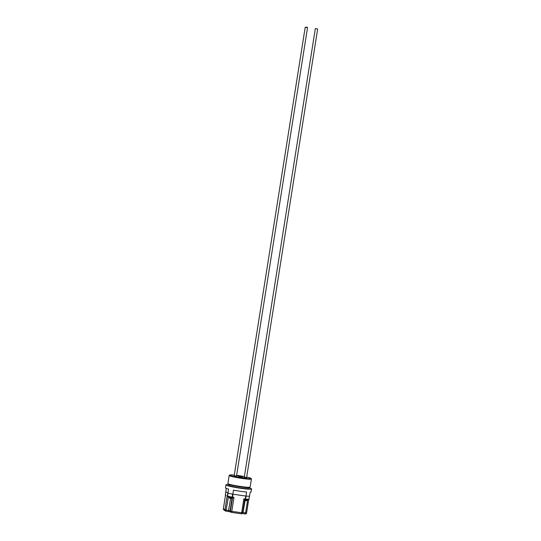 <?xml version="1.0" encoding="UTF-8"?>
<svg xmlns="http://www.w3.org/2000/svg" width="541" height="541" viewBox="0 0 541 541"><rect width="100%" height="100%" fill="white"/><g stroke="black" fill="none" stroke-linecap="round" stroke-linejoin="round"><path stroke-width="0.81" d="M244.275 477.23L246.601 477.602M315.315 28.7L244.262 477.318L246.588 477.689L317.641 29.072L315.586 28.504M234.172 475.782L236.498 476.148M234.158 475.87L236.485 476.236L307.531 27.611L305.212 27.253L234.158 475.87M306.26 27.104L307.335 27.341L306.26 27.104M232.346 497.842L232.353 497.842A0.703 0.703 0 0 1 232.312 497.835L232.556 497.22L232.17 497.152L232.312 497.835L227.923 496.881A0.703 0.521 -75.8 0 0 227.991 496.888A12.247 1.008 9 0 0 229.54 497.253A12.247 1.008 9 0 0 230.446 497.456A12.247 1.008 9 0 0 232.285 497.828M229.587 497.274L230.358 497.436M229.377 498.119L230.554 498.234M232.65 494.136L232.17 497.152A12.957 1.062 -171 0 1 227.578 496.151L227.409 496.097A0.703 0.697 124.1 0 0 227.7 496.78A0.703 0.703 0 0 0 227.923 496.881A0.703 0.521 -75.8 0 1 227.578 496.151L228.052 493.135A12.957 1.062 9 0 0 230.168 493.629A12.957 1.062 -171 0 1 228.025 493.128A12.957 1.062 -171 0 1 227.923 493.101L225.8 491.661L226.314 488.395M225.989 495.536L225.34 494.684A0.703 0.703 0 0 0 225.496 495.252A0.703 0.697 -55.9 0 1 225.347 494.697L225.827 491.681L225.347 494.677M225.827 491.681L227.889 493.081L227.179 495.935L227.93 496.848M249.428 496.205L248.948 499.221A12.957 1.062 -171 0 1 245.634 499.086L245.066 499.668A0.703 0.473 -85.3 0 0 245.114 499.674L245.114 499.674A0.703 0.473 -85.3 0 0 245.634 499.086L246.114 496.07M245.168 499.674A12.247 1.008 9 0 0 246.534 499.769A12.247 1.008 9 0 0 247.19 499.789M248.617 499.722A0.703 0.697 124.1 0 0 248.995 499.215L248.948 499.221A0.703 0.649 87.6 0 1 248.197 499.789M248.657 499.708L246.574 512.969L245.6 512.909L245.229 513.943A1.177 1.177 0 0 0 246.574 512.969A1.177 1.156 124.1 0 1 245.262 513.95M232.711 497.889L233.983 497.422L231.778 511.333L230.446 511.042A1.177 1.156 124.1 0 0 231.413 512.368L231.778 511.333L241.658 512.753L243.856 498.843L244.688 499.613L242.632 512.807L241.658 512.753L241.286 513.781A1.177 1.177 0 0 0 242.632 512.807L244.721 499.62M241.32 513.788A1.177 1.156 124.1 0 0 242.611 512.821M231.447 512.368L241.286 513.781L231.426 512.374A1.177 1.177 0 0 1 230.933 512.178L230.54 511.914A1.177 1.156 124.1 0 1 230.053 510.778L224.975 509.845A1.177 1.156 124.1 0 0 225.942 511.171L228.39 496.996M227.179 495.935L224.975 509.845L223.379 508.729A1.177 1.177 0 0 0 223.866 509.906A1.177 1.156 -55.9 0 1 223.372 508.763L225.577 494.853L223.359 508.743M245.073 499.668L245.066 499.668A0.703 0.703 0 0 0 245.114 499.674L248.339 499.803A0.703 0.703 0 0 0 249.009 499.208L249.469 496.205L249.009 499.208M248.644 487.799A12.957 1.062 -171 0 1 251.396 488.746A12.957 1.062 -171 0 1 251.558 488.956L251.085 491.925A12.957 1.062 9 0 1 250.152 492.168L249.509 496.205A12.957 1.062 -171 0 1 245.966 496.063L232.84 494.176A12.957 1.062 -171 0 1 230.168 493.629M251.558 488.956A12.957 1.062 -171 0 1 239.704 488.158A12.957 1.062 -171 0 1 226.131 485.115A12.957 1.062 -171 0 1 225.969 484.905L225.496 487.874A12.957 1.062 9 0 0 228.559 489.071L227.923 493.101M232.84 494.176L233.482 490.139A12.957 1.062 9 0 0 246.601 492.026L245.966 496.063M225.969 484.905A12.957 1.062 -171 0 1 229.1 484.709M246.615 477.5L244.289 477.128M239.961 476.499L236.999 475.837L239.142 475.945L242.097 476.641L239.961 476.499M236.512 476.046L234.185 475.681M240.779 477.054L243.734 477.75L238.635 476.946L240.779 477.054M227.923 483.627L228.316 484.161A10.786 0.886 9 0 0 228.43 484.263A10.786 0.886 9 0 0 239.291 486.724A10.786 0.886 9 0 0 249.55 487.529L250.091 487.137A11.26 0.926 -171 0 1 239.379 486.305A11.26 0.926 -171 0 1 228.045 483.735A11.26 0.926 -171 0 1 227.923 483.627A11.26 0.926 -171 0 1 227.903 483.546L229.174 475.478A11.26 0.926 9 0 0 229.323 475.661A11.26 0.926 9 0 0 241.117 478.305A11.26 0.926 9 0 0 251.416 479.001A11.26 0.926 9 0 0 251.389 478.92L251.004 478.386A10.786 0.886 -171 0 1 241.597 477.859A10.786 0.886 -171 0 1 229.851 475.268A10.786 0.886 -171 0 1 229.763 475.025A10.786 0.886 -171 0 1 234.28 475.086M251.416 479.001L250.138 487.069A11.26 0.926 -171 0 1 250.091 487.137M229.763 475.025L229.228 475.411A11.26 0.926 9 0 0 229.174 475.478M236.62 475.35A10.786 0.886 -171 0 1 244.376 476.574M246.689 477.047A10.786 0.886 -171 0 1 251.004 478.386M248.664 487.671L248.535 488.482A9.894 0.811 -171 0 1 239.48 487.867A9.894 0.811 -171 0 1 229.12 485.548A9.894 0.811 -171 0 1 228.992 485.385L229.12 484.574M246.649 499.776L247.156 499.796M244.64 500.31L245.817 500.432M231.71 498.437L230.885 498.464L231.67 498.477M230.534 498.369L229.323 498.078L229.384 497.226M231.906 497.754L231.731 498.457L230.899 498.423M233.983 497.422L232.556 497.22L233.036 494.203M245.763 496.029L245.283 499.045L243.856 498.843M247.677 499.81L245.6 512.909L242.679 512.503M242.835 513.605L245.229 513.943L242.835 513.605L245.107 500.472M223.866 509.906L225.462 510.988A1.177 1.177 0 0 0 225.955 511.177L228.37 511.522L230.649 498.302M230.669 511.989L228.37 511.522L230.709 511.982M232.535 497.869L230.446 511.042L230.053 510.778L232.109 497.794M245.797 500.56L244.613 500.297M246.98 500.628L246.162 500.614M247.203 499.803L246.994 500.655L246.148 500.655L246.933 500.675M230.52 498.41L229.323 498.078M228.37 511.522L225.955 511.177M248.677 499.695L246.574 512.969M245.783 500.601L244.586 500.269"/></g></svg>
